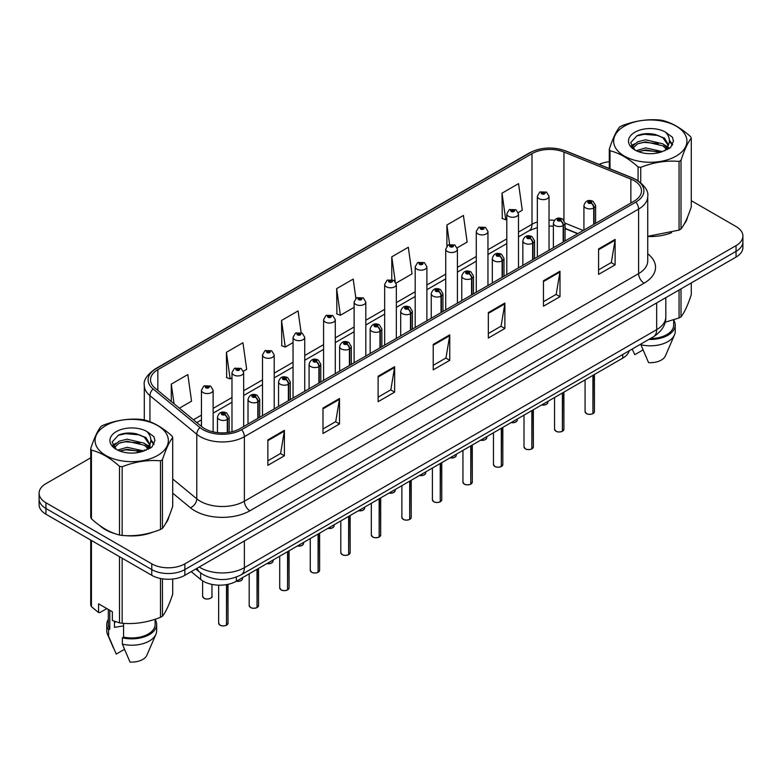 <?xml version="1.0" encoding="UTF-8"?>
<svg xmlns="http://www.w3.org/2000/svg" width="782" height="782" viewBox="0 0 782 782"><rect width="100%" height="100%" fill="white"/><g stroke="black" fill="none" stroke-linecap="round" stroke-linejoin="round"><path stroke-width="1.17" d="M577.673 233.701L565.073 228.608M629.275 350.737A23.382 13.499 180 0 1 622.716 358.156L236.34 581.231A23.382 13.499 180 0 1 200.651 579.423L191.209 571.642M99.705 525.524A37.419 21.603 0 0 0 105.257 529.61A37.419 21.603 0 0 0 115.237 533.735A37.419 21.603 0 0 1 105.257 529.61A37.419 21.603 0 0 1 99.705 525.524M634.192 180.701A24.946 14.399 180 0 1 641.494 190.886A24.946 14.399 180 0 1 634.192 201.072L239.976 428.673A24.946 14.399 180 0 1 201.903 426.747L155.051 388.116A24.946 14.399 180 0 1 150.535 379.857A24.946 14.399 180 0 1 157.837 369.671L531.995 153.653A24.946 14.399 180 0 1 563.949 152.04L630.859 179.088A24.946 14.399 180 0 1 634.192 180.701M635.903 179.713A27.36 15.796 0 0 0 632.247 177.944L565.327 150.897A27.36 15.796 0 0 0 530.284 152.666L156.126 368.684A27.36 15.796 0 0 0 153.067 388.918L199.918 427.549A27.36 15.796 0 0 0 241.677 429.66L635.903 202.059A27.36 15.796 0 0 0 635.903 179.713M90.722 457.812L45.952 483.657A23.382 13.499 0 0 0 39.1 493.207L39.1 504.664A23.382 13.499 0 0 0 45.952 514.214L151.776 575.308L151.776 569.579A23.382 13.499 0 0 0 184.855 569.579L736.048 251.354A23.382 13.499 0 0 0 742.9 241.804A23.382 13.499 0 0 1 736.048 251.354L184.855 569.579A23.382 13.499 0 0 1 151.776 569.579L45.952 508.486L151.776 569.579L151.776 563.851A23.382 13.499 0 0 0 184.855 563.851L736.048 245.626A23.382 13.499 0 0 0 742.9 236.076A23.382 13.499 0 0 0 736.048 226.526L691.278 200.681M39.1 498.936A23.382 13.499 0 0 0 45.952 508.486A23.382 13.499 0 0 1 39.1 498.936M267.864 439.875L267.864 465.329L284.394 455.789L284.394 430.325L267.864 439.875M267.864 460.813L280.601 453.462L284.335 431.175A6.236 3.597 -120 0 0 284.394 430.325M280.484 453.531L284.394 455.789M322.986 408.048L322.986 433.511L339.515 423.961L339.515 398.507L322.986 408.048M322.986 428.995L335.722 421.635L339.447 399.348A6.236 3.597 -120 0 0 339.515 398.507M335.605 421.703L339.515 423.961M378.107 376.23L378.107 401.684L394.636 392.134L394.636 366.68L378.107 376.23M378.107 397.168L390.834 389.817L394.568 367.52A6.236 3.597 -120 0 0 394.636 366.68M390.726 389.876L394.636 392.134M598.582 248.93L598.582 274.394L615.121 264.844L615.121 239.39L598.582 248.93M598.582 269.878L611.319 262.527L615.053 240.23A6.236 3.597 -120 0 0 615.121 239.39M611.201 262.586L615.121 264.844M543.461 280.758L543.461 306.212L560 296.671L560 271.207L543.461 280.758M543.461 301.696L556.197 294.345L559.932 272.058A6.236 3.597 -120 0 0 560 271.207M556.09 294.413L560 296.671M488.339 312.575L488.339 338.039L504.879 328.489L504.879 303.035L488.339 312.575M488.339 333.523L501.076 326.172L504.81 303.875A6.236 3.597 -120 0 0 504.879 303.035M500.969 326.231L504.879 328.489M433.218 344.403L433.218 369.866L449.758 360.316L449.758 334.852L433.218 344.403M433.218 365.341L445.955 357.99L449.689 335.703A6.236 3.597 -120 0 0 449.758 334.852M445.848 358.058L449.758 360.316M647.731 236.496A37.419 21.603 0 0 0 671.611 232.694A37.419 21.603 0 0 1 647.731 236.496M684.24 224.014A37.419 21.603 0 0 0 687.505 217.152A37.419 21.603 0 0 1 684.24 224.014M125.325 535.621A37.419 21.603 0 0 0 153.037 532.092A37.419 21.603 0 0 1 125.325 535.621M165.676 523.412A37.419 21.603 0 0 0 168.941 516.55A37.419 21.603 0 0 1 165.676 523.412M609.286 161.718A23.382 13.499 0 0 0 599.11 164.416M133.272 433.248L132.637 433.619M112.686 445.134L115.99 443.238M39.1 493.207A23.382 13.499 0 0 0 45.952 502.758L151.776 563.851M243.466 371.206L246.682 369.348L242.948 342.751L226.409 352.291L226.682 377.598M179.401 408.194L191.561 401.176L187.827 374.568L171.287 384.118L171.287 401.508M396.142 283.055L412.036 273.876L408.312 247.278L391.772 256.828L391.772 279.506M457.216 247.796L467.157 242.058L463.423 215.451L446.893 225.001L446.893 246.095M518.29 212.538L522.278 210.231L518.544 183.633L502.015 193.183L502.279 218.481M301.119 332.643L298.069 310.923L281.53 320.473L281.794 345.781M355.898 298.392L353.19 279.106L336.651 288.646L336.915 313.953M336.651 288.646L340.385 315.254L354.119 307.316M340.385 315.254L336.651 313.856M391.772 256.828L395.223 281.393M446.893 225.001L449.611 244.404M502.015 193.183L505.749 219.781L506.804 219.165M505.749 219.781L502.015 218.383M281.53 320.473L285.264 347.071L293.045 342.575M285.264 347.071L281.53 345.673M226.409 352.291L230.143 378.899L231.98 377.843M230.143 378.899L226.409 377.501M171.287 384.118L174.054 403.786M151.776 575.308A23.382 13.499 0 0 0 184.855 575.308L736.048 257.082A23.382 13.499 0 0 0 742.9 247.532L742.9 236.076M592.893 413.678C590.117 414.577 587.976 414.548 586.49 413.6L585.083 411.615A4.672 2.698 0 0 0 586.451 413.522A4.672 2.698 0 0 0 592.922 413.61L592.815 413.668A4.526 2.61 180 0 1 586.568 413.59M592.922 413.414L593.215 375.194M594.076 224.229L594.076 207.807A3.9 2.346 -122.2 0 0 591.202 203.105A1.945 1.124 0 0 0 591.143 201.551A1.945 1.124 0 0 0 588.387 201.551A1.945 1.124 0 0 0 588.387 203.144A1.945 1.124 0 0 0 591.075 203.173L588.983 202.343L590.312 202.03L591.202 203.105M591.075 203.173A3.9 2.151 62.1 0 1 593.714 208.012A5.845 3.372 180 0 1 585.63 207.914A5.845 3.372 180 0 1 583.919 205.529C585.415 200.73 588.465 199.342 593.088 201.355L595.61 205.529A5.845 3.372 180 0 1 594.076 207.807M593.714 224.444L593.714 208.012M592.922 413.61L592.922 375.36M549.032 250.24L549.032 196.262A5.845 3.372 180 0 1 545.425 199.381A5.845 3.372 180 0 1 539.052 198.648A5.845 3.372 180 0 1 537.342 196.262L539.668 192.206A3.9 2.346 57.8 0 1 541.75 192.323A1.945 1.124 0 0 0 541.809 193.877A1.945 1.124 0 0 0 544.565 193.877A1.945 1.124 0 0 0 544.565 192.284A1.945 1.124 0 0 0 541.867 192.255L543.734 192.763L542.64 193.398L542.659 192.753M541.867 192.255A3.9 2.151 -117.9 0 0 540.049 191.991A3.9 2.151 -117.9 0 0 539.873 192.098M542.61 193.389L541.75 192.323M542.64 193.398L542.61 192.783M562.356 431.312C559.58 432.202 557.439 432.172 555.953 431.224L554.546 429.25A4.672 2.698 0 0 0 555.914 431.156A4.672 2.698 0 0 0 562.385 431.234L562.278 431.302A4.526 2.61 180 0 1 556.031 431.214M562.385 431.048L562.678 392.818M563.539 241.863L563.539 225.441A3.9 2.346 -122.2 0 0 560.665 220.729A1.945 1.124 0 0 0 560.606 219.175A1.945 1.124 0 0 0 557.849 219.175A1.945 1.124 0 0 0 557.849 220.768A1.945 1.124 0 0 0 560.547 220.807L558.446 219.977L559.775 219.654L560.665 220.729M560.547 220.807A3.9 2.151 62.1 0 1 563.177 225.646A5.845 3.372 180 0 1 555.093 225.539A5.845 3.372 180 0 1 553.382 223.153C554.878 218.364 557.928 216.966 562.551 218.989L565.073 223.153A5.845 3.372 180 0 1 563.539 225.441M563.177 242.068L563.177 225.646M562.385 431.234L562.385 392.984M531.819 448.936C529.043 449.836 526.902 449.806 525.416 448.858L524.008 446.874A4.672 2.698 0 0 0 525.387 448.79A4.672 2.698 0 0 0 531.848 448.868L531.74 448.927A4.526 2.61 180 0 1 525.494 448.848M531.848 448.673L532.141 410.452M533.001 259.487L533.001 243.065A3.9 2.346 -122.2 0 0 530.128 238.363A1.945 1.124 0 0 0 530.069 236.809A1.945 1.124 0 0 0 527.312 236.809A1.945 1.124 0 0 0 527.312 238.402A1.945 1.124 0 0 0 530.01 238.432L527.909 237.601L529.238 237.288L530.128 238.363M530.01 238.432A3.9 2.151 62.1 0 1 532.64 243.27A5.845 3.372 180 0 1 524.556 243.173A5.845 3.372 180 0 1 522.845 240.788C524.341 235.988 527.391 234.6 532.014 236.614L534.536 240.788A5.845 3.372 180 0 1 533.001 243.065M532.64 259.702L532.64 243.27M531.848 448.868L531.848 410.618M501.282 466.571C498.505 467.46 496.365 467.431 494.879 466.483L493.471 464.508A4.672 2.698 0 0 0 494.85 466.414A4.672 2.698 0 0 0 501.311 466.492L501.203 466.561A4.526 2.61 180 0 1 494.957 466.483M501.311 466.307L501.604 428.086M502.464 277.121L502.464 260.699A3.9 2.346 -122.2 0 0 499.59 255.997A1.945 1.124 0 0 0 499.532 254.433A1.945 1.124 0 0 0 496.775 254.433A1.945 1.124 0 0 0 496.775 256.027A1.945 1.124 0 0 0 499.473 256.066L497.372 255.235L498.701 254.912L499.59 255.997M499.473 256.066A3.9 2.151 62.1 0 1 502.103 260.905A5.845 3.372 180 0 1 494.019 260.807A5.845 3.372 180 0 1 492.308 258.412C493.804 253.622 496.863 252.234 501.477 254.248L503.999 258.412A5.845 3.372 180 0 1 502.464 260.699M502.103 277.327L502.103 260.905M501.311 466.492L501.311 428.253M470.744 484.195C467.968 485.094 465.837 485.065 464.342 484.117L462.944 482.132A4.672 2.698 0 0 0 464.312 484.048A4.672 2.698 0 0 0 470.774 484.126L470.666 484.185A4.526 2.61 180 0 1 464.42 484.107M470.774 483.931L471.067 445.711M471.927 294.755L471.927 278.324A3.9 2.346 -122.2 0 0 469.053 273.622A1.945 1.124 0 0 0 468.995 272.068A1.945 1.124 0 0 0 466.238 272.068A1.945 1.124 0 0 0 466.238 273.661A1.945 1.124 0 0 0 468.936 273.69L466.834 272.859L468.164 272.547L469.053 273.622M468.936 273.69A3.9 2.151 62.1 0 1 471.566 278.539A5.845 3.372 180 0 1 463.482 278.431A5.845 3.372 180 0 1 461.771 276.046C463.267 271.246 466.326 269.858 470.94 271.872L473.462 276.046A5.845 3.372 180 0 1 471.927 278.324M471.566 294.961L471.566 278.539M470.774 484.126L470.774 445.877M518.495 267.864L518.495 213.897A5.845 3.372 180 0 1 514.888 217.015A5.845 3.372 180 0 1 508.515 216.282A5.845 3.372 180 0 1 506.804 213.897L509.131 209.84A3.9 2.346 57.8 0 1 511.213 209.957A1.945 1.124 0 0 0 511.272 211.511A1.945 1.124 0 0 0 514.028 211.511A1.945 1.124 0 0 0 514.028 209.918A1.945 1.124 0 0 0 511.33 209.879L513.432 210.71L512.102 211.032L512.122 210.378M511.33 209.879A3.9 2.151 -117.9 0 0 509.512 209.625A3.9 2.151 -117.9 0 0 509.336 209.732M512.073 211.013L511.213 209.957M512.102 211.032L512.073 210.407M487.958 285.498L487.958 231.521A5.845 3.372 180 0 1 484.351 234.649A5.845 3.372 180 0 1 477.978 233.916A5.845 3.372 180 0 1 476.267 231.521L478.604 227.464A3.9 2.346 57.8 0 1 480.676 227.582A1.945 1.124 0 0 0 480.735 229.136A1.945 1.124 0 0 0 483.491 229.136A1.945 1.124 0 0 0 483.491 227.552A1.945 1.124 0 0 0 480.793 227.513L482.895 228.344L481.565 228.657L480.676 227.582M481.585 228.676L481.585 228.012M480.793 227.513A3.9 2.151 -117.9 0 0 478.975 227.249A3.9 2.151 -117.9 0 0 478.799 227.357M481.536 228.647L481.536 228.041M457.421 303.123L457.421 249.155A5.845 3.372 180 0 1 453.814 252.273A5.845 3.372 180 0 1 447.441 251.54A5.845 3.372 180 0 1 445.73 249.155L448.066 245.098A3.9 2.346 57.8 0 1 450.139 245.216A1.945 1.124 0 0 0 450.197 246.77A1.945 1.124 0 0 0 452.954 246.77A1.945 1.124 0 0 0 452.954 245.177A1.945 1.124 0 0 0 450.256 245.147L452.358 245.978L451.028 246.291L450.139 245.216M451.048 246.301L451.048 245.646M450.256 245.147A3.9 2.151 -117.9 0 0 448.438 244.883A3.9 2.151 -117.9 0 0 448.262 244.991M451.028 246.291L450.999 245.665M624.378 126.156A36.637 21.153 -0 0 0 624.378 156.077A36.637 21.153 -0 0 0 676.186 156.077A36.637 21.153 -0 0 0 676.186 126.156A36.637 21.153 -0 0 0 624.378 126.156M647.731 236.32L679.059 230.113A42.091 24.301 -0 0 0 680.047 229.556A42.091 24.301 -0 0 0 681.005 228.989C684.416 224.717 687.837 217.347 691.278 206.859L691.278 138.17A42.091 24.301 -0 0 0 690.565 136.635C681.19 128.14 671.836 122.735 662.501 120.428A42.091 24.301 -0 0 0 659.842 120.017C647.007 118.923 634.231 120.897 621.514 125.951A42.091 24.301 -0 0 0 620.517 126.508A42.091 24.301 -0 0 0 619.559 127.075C616.118 131.405 612.697 138.776 609.286 149.206A42.091 24.301 -0 0 0 609.999 150.74L609.999 168.824M638.063 180.72L638.063 166.947C628.689 158.443 619.334 153.047 609.999 150.74M638.063 166.947A42.091 24.301 -0 0 0 640.732 167.358L640.732 182.656M679.059 230.113L679.059 161.424C666.332 160.31 653.557 162.294 640.732 167.358M679.059 161.424A42.091 24.301 -0 0 0 680.047 160.877A42.091 24.301 -0 0 0 681.005 160.3L681.005 228.989M662.413 151.591L645.668 147.886L636.177 150.691M660.076 152.353L645.668 149.909L638.308 151.62M666.987 148.052L662.882 143.82L645.668 139.802L637.682 141.796L633.068 145.735L632.472 147.876M666.332 149.059L662.882 145.833L645.668 141.825L637.682 143.82L632.833 148.267M664.759 150.809L667.496 147.016L668.102 144.347L664.514 138.16L654.739 134.387C648.073 133.028 642.139 133.497 636.949 135.794L630.673 142.637L634.886 149.968M667.163 149.753L668.102 145.951M668.053 145.149L662.882 137.749L655.208 134.475M634.886 132.226A21.779 12.571 -0 0 0 634.886 150.007A21.779 12.571 -0 0 0 662.11 151.679L670.604 147.554L673.458 141.112L672.481 137.27L665.345 132.031A21.779 12.571 -0 0 0 634.886 132.226M665.345 132.031C669.881 136.645 670.604 141.64 667.496 147.006M609.286 168.531L609.286 149.206M691.278 138.17C687.867 142.432 684.446 149.812 681.005 160.3M658.473 151.669L644.29 150.457L638.64 151.483M668.845 148.805L667.848 148.003M667.242 147.573L666.235 146.908M658.473 143.595L644.29 142.373L638.64 143.399M633.176 145.54L631.514 146.566M672.383 145.149L669.402 141.219M658.532 135.521L644.29 134.289L636.695 135.921M673.458 141.317L672.481 137.27M669.49 148.385L668.024 147.133M667.593 146.801L664.104 144.719M634.554 143.839L631.142 145.823M672.628 144.67L669.392 140.203M105.814 425.555A36.637 21.153 -0 0 0 105.814 455.466A36.637 21.153 -0 0 0 157.622 455.466A36.637 21.153 -0 0 0 157.622 425.555A36.637 21.153 -0 0 0 105.814 425.555M101.953 425.897A42.091 24.301 -0 0 0 100.995 426.464C97.555 430.794 94.133 438.174 90.722 448.594A42.091 24.301 -0 0 0 91.435 450.139L91.435 518.818C100.761 527.293 110.115 532.689 119.499 535.025A42.091 24.301 -0 0 0 122.158 535.435C134.885 536.55 147.661 534.575 160.486 529.502A42.091 24.301 -0 0 0 161.483 528.955A42.091 24.301 -0 0 0 162.441 528.378C165.852 524.116 169.274 516.736 172.714 506.247L172.714 437.558A42.091 24.301 -0 0 0 172.001 436.024C162.617 427.529 153.262 422.133 143.937 419.826A42.091 24.301 -0 0 0 141.268 419.416C128.444 418.311 115.668 420.296 102.941 425.34A42.091 24.301 -0 0 0 101.953 425.897M119.499 535.025L119.499 466.336C110.115 457.841 100.761 452.436 91.435 450.139M119.499 466.336A42.091 24.301 -0 0 0 122.158 466.746L122.158 535.435M160.486 529.502L160.486 460.823C147.769 459.708 134.993 461.683 122.158 466.746M160.486 460.823A42.091 24.301 -0 0 0 161.483 460.266A42.091 24.301 -0 0 0 162.441 459.689L162.441 528.378M90.722 448.594L90.722 517.283A42.091 24.301 -0 0 0 91.435 518.818M143.839 450.979L127.104 447.284L117.613 450.09M141.503 451.742L127.104 449.298L119.744 451.009M148.414 447.441L144.318 443.208L127.104 439.201L119.118 441.185L114.504 445.124L113.898 447.265M147.759 448.448L144.318 445.232L127.104 441.224L119.118 443.208L114.26 447.666M146.195 450.197L148.932 446.414L149.538 443.746L145.951 437.549L136.176 433.775C129.509 432.417 123.576 432.896 118.375 435.193L112.109 442.035L116.323 449.357M148.6 449.142L149.538 445.349M149.479 444.538L144.318 437.148L136.635 433.873M116.313 431.615A21.779 12.571 -0 0 0 116.313 449.396A21.779 12.571 -0 0 0 143.546 451.067L152.031 446.952L154.895 440.51L153.917 436.669L146.781 431.429A21.779 12.571 -0 0 0 116.313 431.615M146.781 431.429C151.317 436.043 152.031 441.028 148.932 446.395M172.714 437.558C169.303 441.83 165.882 449.2 162.441 459.689M139.91 451.067L125.716 449.855L120.066 450.882M150.271 448.194L149.284 447.402M148.678 446.962L147.661 446.297M139.91 442.983L125.716 441.771L120.066 442.798M114.612 444.929L112.95 445.955M153.819 444.538L150.828 440.608M139.968 434.919L125.716 433.687L118.121 435.31M154.895 440.706L153.917 436.669M150.926 447.773L149.46 446.522M149.02 446.199L145.53 444.108M154.064 444.059L150.828 439.601M665.111 322.262L679.059 317.942A42.091 24.301 0 0 0 681.005 316.818C684.416 312.556 687.837 305.175 691.278 294.687L691.278 282.928M650.36 338.557A23.382 13.499 0 0 0 673.673 325.058L673.673 319.877M648.845 339.437A24.946 14.399 0 0 0 675.228 325.058A24.946 14.399 0 0 0 673.673 320.043M640.937 344.002L640.937 344.774A24.946 14.399 0 0 0 674.485 334.911A24.946 14.399 0 0 0 675.228 331.421L675.228 325.058M640.937 344.774L648.571 362.643A15.591 9.003 0 0 0 665.414 355.878L674.485 334.911M679.059 317.942L679.059 289.985M681.005 288.861L681.005 316.818M643.009 349.945L634.788 354.686L632.335 349.349M115.335 621.602A17.624 10.176 0 0 0 114.446 623.332M114.446 621.289L114.446 627.369L123.576 625.883M106.841 608.572L99.852 612.609L98.571 612.531L98.571 603.802L112.354 611.759L112.354 620.488L119.499 622.853A42.091 24.301 0 0 0 122.158 623.264C134.885 624.378 147.661 622.404 160.486 617.34A42.091 24.301 0 0 0 162.441 616.216C165.852 611.944 169.274 604.574 172.714 594.085L172.714 579.022M123.576 623.362L123.576 637.105A23.382 13.499 0 0 0 155.1 624.447L155.1 619.266M123.576 637.105L122.373 637.799A24.946 14.399 0 0 0 156.664 624.447A24.946 14.399 0 0 0 155.1 619.442M122.373 637.799L122.373 644.163A24.946 14.399 0 0 0 155.921 634.31A24.946 14.399 0 0 0 156.664 630.81L156.664 624.447M122.373 644.163L129.998 662.041A15.591 9.003 0 0 0 146.84 655.277L155.921 634.31M160.486 617.34L160.486 578.485M162.441 578.836L162.441 616.216M122.158 558.211L122.158 623.264M119.499 622.853L119.499 556.676M91.435 540.47L91.435 606.656L98.571 612.531M91.435 606.656A42.091 24.301 0 0 1 90.722 605.121L90.722 540.059M108.327 609.432L108.327 624.447A23.382 13.499 0 0 0 109.793 629.148L109.793 610.283M108.327 619.442A24.946 14.399 0 0 0 106.772 624.447A24.946 14.399 0 0 0 108.59 629.842L109.793 629.148M106.772 624.447L106.772 630.81A24.946 14.399 0 0 0 107.515 634.31A24.946 14.399 0 0 0 108.59 636.206L108.59 629.842M124.446 649.334L116.225 654.084L108.59 636.206M440.207 501.829C437.431 502.718 435.3 502.699 433.805 501.751L432.407 499.766A4.672 2.698 0 0 0 433.775 501.673A4.672 2.698 0 0 0 440.237 501.761L440.139 501.819A4.526 2.61 180 0 1 433.883 501.741M440.237 501.565L440.53 463.345M441.39 312.38L441.39 295.958A3.9 2.346 -122.2 0 0 438.516 291.256A1.945 1.124 0 0 0 438.458 289.702A1.945 1.124 0 0 0 435.701 289.702A1.945 1.124 0 0 0 435.701 291.285A1.945 1.124 0 0 0 438.399 291.324L436.297 290.493L437.627 290.171L438.516 291.256M438.399 291.324A3.9 2.151 62.1 0 1 441.028 296.163A5.845 3.372 180 0 1 432.945 296.065A5.845 3.372 180 0 1 431.234 293.68C432.729 288.881 435.789 287.493 440.403 289.506L442.925 293.68A5.845 3.372 180 0 1 441.39 295.958M441.028 312.595L441.028 296.163M440.237 501.761L440.237 463.511M409.67 519.463C406.894 520.353 404.763 520.323 403.268 519.375L401.87 517.401A4.672 2.698 0 0 0 403.238 519.307A4.672 2.698 0 0 0 409.7 519.385L409.602 519.443A4.526 2.61 180 0 1 403.346 519.365M409.7 519.199L409.993 480.969M410.853 330.014L410.853 313.582A3.9 2.346 -122.2 0 0 407.979 308.88A1.945 1.124 0 0 0 407.921 307.326A1.945 1.124 0 0 0 405.164 307.326A1.945 1.124 0 0 0 405.164 308.919A1.945 1.124 0 0 0 407.862 308.949L405.76 308.128L407.099 307.805L407.979 308.88M407.862 308.949A3.9 2.151 62.1 0 1 410.491 313.797A5.845 3.372 180 0 1 402.407 313.69A5.845 3.372 180 0 1 400.697 311.304C402.192 306.505 405.252 305.117 409.866 307.13L412.388 311.304A5.845 3.372 180 0 1 410.853 313.582M410.491 330.219L410.491 313.797M409.7 519.385L409.7 481.135M379.133 537.087C376.357 537.987 374.226 537.957 372.731 537.009L371.333 535.025A4.672 2.698 0 0 0 372.701 536.931A4.672 2.698 0 0 0 379.162 537.019L379.065 537.078A4.526 2.61 180 0 1 372.809 536.999M379.162 536.823L379.456 498.603M380.316 347.638L380.316 331.216A3.9 2.346 -122.2 0 0 377.442 326.514A1.945 1.124 0 0 0 377.383 324.96A1.945 1.124 0 0 0 374.627 324.96A1.945 1.124 0 0 0 374.627 326.553A1.945 1.124 0 0 0 377.325 326.583L375.223 325.752L376.562 325.439L377.442 326.514M377.325 326.583A3.9 2.151 62.1 0 1 379.954 331.421A5.845 3.372 180 0 1 371.87 331.324A5.845 3.372 180 0 1 370.16 328.939C371.655 324.139 374.715 322.751 379.338 324.765L381.851 328.939A5.845 3.372 180 0 1 380.316 331.216M379.954 347.853L379.954 331.421M379.162 537.019L379.162 498.769M426.884 320.757L426.884 266.789A5.845 3.372 180 0 1 423.277 269.907A5.845 3.372 180 0 1 416.904 269.174A5.845 3.372 180 0 1 415.193 266.789L417.529 262.732A3.9 2.346 57.8 0 1 419.602 262.84A1.945 1.124 0 0 0 419.66 264.394A1.945 1.124 0 0 0 422.417 264.394A1.945 1.124 0 0 0 422.417 262.811A1.945 1.124 0 0 0 419.719 262.772L421.821 263.602L420.491 263.925L419.602 262.84M420.511 263.935L420.511 263.27M419.719 262.772A3.9 2.151 -117.9 0 0 417.901 262.508A3.9 2.151 -117.9 0 0 417.725 262.625M420.491 263.925L420.462 263.299M396.347 338.381L396.347 284.413A5.845 3.372 180 0 1 392.74 287.532A5.845 3.372 180 0 1 386.367 286.798A5.845 3.372 180 0 1 384.656 284.413L386.992 280.357A3.9 2.346 57.8 0 1 389.065 280.474A1.945 1.124 0 0 0 389.123 282.028A1.945 1.124 0 0 0 391.88 282.028A1.945 1.124 0 0 0 391.88 280.435A1.945 1.124 0 0 0 389.192 280.406L391.059 280.914L389.954 281.549L389.974 280.904M389.192 280.406A3.9 2.151 -117.9 0 0 387.364 280.142A3.9 2.151 -117.9 0 0 387.198 280.249M389.925 281.54L389.065 280.474M389.954 281.549L389.925 280.933M365.81 356.015L365.81 302.048A5.845 3.372 180 0 1 362.203 305.166A5.845 3.372 180 0 1 355.83 304.433A5.845 3.372 180 0 1 354.119 302.048L356.455 297.991A3.9 2.346 57.8 0 1 358.527 298.098A1.945 1.124 0 0 0 358.586 299.662A1.945 1.124 0 0 0 361.343 299.662A1.945 1.124 0 0 0 361.343 298.069A1.945 1.124 0 0 0 358.655 298.03L360.746 298.861L359.417 299.183L358.527 298.098M359.437 299.193L359.437 298.529M358.655 298.03A3.9 2.151 -117.9 0 0 356.827 297.776A3.9 2.151 -117.9 0 0 356.66 297.883M359.397 299.164L359.397 298.558M348.596 554.721C345.82 555.611 343.689 555.582 342.193 554.634L340.796 552.659A4.672 2.698 0 0 0 342.164 554.565A4.672 2.698 0 0 0 348.635 554.643L348.528 554.712A4.526 2.61 180 0 1 342.272 554.634M348.635 554.458L348.919 516.228M349.779 365.272L349.779 348.85A3.9 2.346 -122.2 0 0 346.905 344.148A1.945 1.124 0 0 0 346.846 342.584A1.945 1.124 0 0 0 344.09 342.584A1.945 1.124 0 0 0 344.09 344.178A1.945 1.124 0 0 0 346.788 344.217L344.696 343.386L346.025 343.063L346.905 344.148M346.788 344.217A3.9 2.151 62.1 0 1 349.417 349.055A5.845 3.372 180 0 1 341.333 348.958A5.845 3.372 180 0 1 339.623 346.563C341.118 341.773 344.178 340.375 348.801 342.399L351.313 346.563A5.845 3.372 180 0 1 349.779 348.85M349.417 365.477L349.417 349.055M348.635 554.643L348.635 516.394M318.059 572.346C315.283 573.245 313.152 573.216 311.656 572.268L310.258 570.283A4.672 2.698 0 0 0 311.627 572.199A4.672 2.698 0 0 0 318.098 572.277L317.991 572.336A4.526 2.61 180 0 1 311.735 572.258M318.098 572.082L318.382 533.862M319.242 382.906L319.242 366.475A3.9 2.346 -122.2 0 0 316.368 361.773A1.945 1.124 0 0 0 316.309 360.219A1.945 1.124 0 0 0 313.553 360.219A1.945 1.124 0 0 0 313.553 361.812A1.945 1.124 0 0 0 316.251 361.841L314.159 361.01L315.488 360.697L316.368 361.773M316.251 361.841A3.9 2.151 62.1 0 1 318.88 366.69A5.845 3.372 180 0 1 310.796 366.582A5.845 3.372 180 0 1 309.086 364.197C310.581 359.397 313.641 358.009 318.264 360.023L320.776 364.197A5.845 3.372 180 0 1 319.242 366.475M318.88 383.112L318.88 366.69M318.098 572.277L318.098 534.028M287.522 589.98C284.746 590.869 282.615 590.85 281.119 589.902L279.721 587.917A4.672 2.698 0 0 0 281.09 589.823A4.672 2.698 0 0 0 287.561 589.911L287.453 589.97A4.526 2.61 180 0 1 281.197 589.892M287.561 589.716L287.844 551.496M288.705 400.531L288.705 384.109A3.9 2.346 -122.2 0 0 285.831 379.407A1.945 1.124 0 0 0 285.772 377.853A1.945 1.124 0 0 0 283.016 377.853A1.945 1.124 0 0 0 283.016 379.436A1.945 1.124 0 0 0 285.713 379.475L283.622 378.644L284.951 378.322L285.831 379.407M285.713 379.475A3.9 2.151 62.1 0 1 288.353 384.314A5.845 3.372 180 0 1 280.269 384.216A5.845 3.372 180 0 1 278.548 381.831C280.044 377.032 283.104 375.643 287.727 377.657L290.249 381.831A5.845 3.372 180 0 1 288.705 384.109M288.353 400.736L288.353 384.314M287.561 589.911L287.561 551.662M256.985 607.604C254.209 608.504 252.078 608.474 250.582 607.526L249.184 605.542A4.672 2.698 0 0 0 250.553 607.458A4.672 2.698 0 0 0 257.024 607.536L256.916 607.594A4.526 2.61 180 0 1 250.66 607.516M257.024 607.35L257.307 569.12M258.168 418.165L258.168 401.733A3.9 2.346 -122.2 0 0 255.294 397.031A1.945 1.124 0 0 0 255.235 395.477A1.945 1.124 0 0 0 252.488 395.477A1.945 1.124 0 0 0 252.488 397.07A1.945 1.124 0 0 0 255.176 397.1L253.085 396.279L254.414 395.956L255.294 397.031M255.176 397.1A3.9 2.151 62.1 0 1 257.816 401.948A5.845 3.372 180 0 1 249.732 401.84A5.845 3.372 180 0 1 248.011 399.455C249.507 394.656 252.566 393.268 257.19 395.281L259.712 399.455A5.845 3.372 180 0 1 258.168 401.733M257.816 418.37L257.816 401.948M257.024 607.536L257.024 569.286M226.457 625.238C223.672 626.138 221.541 626.108 220.055 625.16L218.647 623.176A4.672 2.698 0 0 0 220.016 625.082A4.672 2.698 0 0 0 226.487 625.17L226.379 625.229A4.526 2.61 180 0 1 220.133 625.15M226.487 624.974L226.77 584.565M227.64 432.563L227.64 419.367A3.9 2.346 -122.2 0 0 224.766 414.665A1.945 1.124 0 0 0 224.708 413.111A1.945 1.124 0 0 0 221.951 413.111A1.945 1.124 0 0 0 221.951 414.704A1.945 1.124 0 0 0 224.639 414.734L222.547 413.903L223.877 413.59L224.766 414.665M224.639 414.734A3.9 2.151 62.1 0 1 227.279 419.572A5.845 3.372 180 0 1 219.195 419.475A5.845 3.372 180 0 1 217.474 417.089C218.97 412.29 222.029 410.902 226.653 412.916L229.175 417.089A5.845 3.372 180 0 1 227.64 419.367M227.279 432.602L227.279 419.572M226.487 625.17L226.487 584.623M335.273 373.649L335.273 319.672A5.845 3.372 180 0 1 331.666 322.79A5.845 3.372 180 0 1 325.292 322.067A5.845 3.372 180 0 1 323.582 319.672L325.918 315.615A3.9 2.346 57.8 0 1 327.99 315.733A1.945 1.124 0 0 0 328.049 317.287A1.945 1.124 0 0 0 330.806 317.287A1.945 1.124 0 0 0 330.806 315.693A1.945 1.124 0 0 0 328.117 315.664L330.209 316.495L328.88 316.808L327.99 315.733M328.909 316.827L328.909 316.163M328.117 315.664A3.9 2.151 -117.9 0 0 326.29 315.4A3.9 2.151 -117.9 0 0 326.123 315.508M328.88 316.808L328.86 316.192M304.745 391.274L304.745 337.306A5.845 3.372 180 0 1 301.129 340.424A5.845 3.372 180 0 1 294.765 339.691A5.845 3.372 180 0 1 293.045 337.306L295.381 333.249A3.9 2.346 57.8 0 1 297.453 333.367A1.945 1.124 0 0 0 297.512 334.921A1.945 1.124 0 0 0 300.268 334.921A1.945 1.124 0 0 0 300.268 333.327A1.945 1.124 0 0 0 297.58 333.298L299.672 334.119L298.343 334.442L297.453 333.367M298.372 334.452L298.372 333.787M297.58 333.298A3.9 2.151 -117.9 0 0 295.752 333.034A3.9 2.151 -117.9 0 0 295.586 333.142M298.343 334.442L298.323 333.816M274.208 408.908L274.208 354.94A5.845 3.372 180 0 1 270.592 358.058A5.845 3.372 180 0 1 264.228 357.325A5.845 3.372 180 0 1 262.508 354.94L264.844 350.874A3.9 2.346 57.8 0 1 266.926 350.991A1.945 1.124 0 0 0 266.985 352.545A1.945 1.124 0 0 0 269.731 352.545A1.945 1.124 0 0 0 269.731 350.962A1.945 1.124 0 0 0 267.043 350.923L269.135 351.753L267.806 352.076L266.926 350.991M267.835 352.086L267.835 351.421M267.043 350.923A3.9 2.151 -117.9 0 0 265.215 350.659A3.9 2.151 -117.9 0 0 265.049 350.776M267.786 352.056L267.786 351.45M243.671 426.532L243.671 372.564A5.845 3.372 180 0 1 240.054 375.683A5.845 3.372 180 0 1 233.691 374.949A5.845 3.372 180 0 1 231.98 372.564L234.307 368.508A3.9 2.346 57.8 0 1 236.389 368.625A1.945 1.124 0 0 0 236.447 370.179A1.945 1.124 0 0 0 239.204 370.179A1.945 1.124 0 0 0 239.204 368.586A1.945 1.124 0 0 0 236.506 368.557L238.598 369.387L237.269 369.7L236.389 368.625M237.298 369.72L237.298 369.055M236.506 368.557A3.9 2.151 -117.9 0 0 234.678 368.293A3.9 2.151 -117.9 0 0 234.512 368.4M237.249 369.69L237.249 369.075M213.134 431.869L213.134 390.198A5.845 3.372 180 0 1 209.527 393.317A5.845 3.372 180 0 1 203.154 392.584A5.845 3.372 180 0 1 201.443 390.198L203.77 386.142A3.9 2.346 57.8 0 1 205.852 386.249A1.945 1.124 0 0 0 205.91 387.813A1.945 1.124 0 0 0 208.667 387.813A1.945 1.124 0 0 0 208.667 386.22A1.945 1.124 0 0 0 205.969 386.181L208.061 387.012L206.731 387.334L206.761 386.679M205.969 386.181A3.9 2.151 -117.9 0 0 204.151 385.917A3.9 2.151 -117.9 0 0 203.975 386.034M206.712 387.315L205.852 386.249M206.731 387.334L206.712 386.709M622.716 354.52L622.716 358.156M200.651 572.932L200.651 579.423M236.34 577.077L236.34 581.231A4.672 2.698 0 0 0 242.498 578.66L242.156 579.697L240.064 581.085L236.272 581.27M647.731 253.759A38.973 22.502 180 0 1 644.114 283.172L249.898 510.773A7.791 4.497 60 0 1 244.385 501.233L638.601 273.632A31.182 18.006 0 0 0 647.731 260.895L647.731 196.36A31.182 18.006 180 0 1 638.601 209.087A7.791 4.497 -120 0 0 635.903 202.059M249.898 510.773A38.973 22.502 180 0 1 194.777 510.773A38.973 22.502 180 0 1 190.407 507.772L172.714 493.178M199.918 427.549A7.791 5.21 129.5 0 0 196.79 434.284L196.79 498.828A31.182 18.006 0 0 0 200.29 501.233A31.182 18.006 0 0 0 244.385 501.233L244.385 436.688A31.182 18.006 180 0 1 196.79 434.284L149.939 395.653A31.182 18.006 180 0 1 144.299 385.331L144.299 419.924M647.731 196.36C648.747 191.453 645.17 186.018 636.988 180.065L632.882 178.071A7.791 3.646 112 0 0 632.247 177.944M632.882 178.071L565.972 151.024C553.06 146.459 540.802 147.114 529.199 153.008A7.791 4.497 60 0 1 530.284 152.666M156.126 368.684A7.791 4.497 -120 0 0 155.041 369.026C146.86 374.998 143.272 380.433 144.299 385.331M153.067 388.918A7.791 5.21 129.5 0 0 149.939 395.653L149.939 421.742M565.972 151.024A7.791 3.646 112 0 0 565.327 150.897M241.677 429.66A7.791 4.497 60 0 1 244.385 436.688L638.601 209.087L638.601 273.632A7.791 4.497 60 0 0 644.114 283.172M136.987 452.71A38.973 22.502 180 0 1 137.769 450.54M184.855 563.851L184.855 575.308M736.048 245.626L736.048 257.082M45.952 502.758L45.952 514.214M149.939 444.489L149.939 448.399M144.299 449.865A31.182 18.006 0 0 0 144.347 450.833M172.714 478.965L196.79 498.828A7.791 5.21 -50.5 0 1 190.407 507.772M157.837 369.671L157.837 390.423M630.859 179.088L630.859 202.997M563.949 152.04L563.949 220.133M583.235 230.485L565.073 223.144L565.073 240.973M554.34 220.338A24.946 14.399 0 0 0 549.032 220.084M537.342 221.951A24.946 14.399 0 0 0 531.995 224.297L518.495 232.098M531.995 153.653L531.995 224.297A14.027 8.103 60 0 1 529.091 230.729L518.495 236.838M506.804 238.852L487.958 249.732M476.267 256.476L457.421 267.356M445.73 274.111L426.884 284.99M415.193 291.735L396.347 302.614M384.656 309.369L365.81 320.249M354.119 326.993L335.273 337.873M323.582 344.627L304.745 355.507M293.045 362.262L274.208 373.141M262.508 379.886L243.671 390.765M231.98 397.52L213.134 408.4M201.443 415.144L193.437 419.768M577.898 233.574L566.735 229.058A14.027 6.569 -68 0 1 565.073 227.611M433.218 345.214L449.689 335.703M488.339 313.387L504.81 303.875M543.461 281.559L559.932 272.058M598.582 249.741L615.053 240.23M378.107 377.032L394.568 367.52M322.986 408.859L339.447 399.348M267.864 440.677L284.335 431.175M199.215 567.018A31.182 18.006 0 0 0 200.29 567.673A31.182 18.006 0 0 0 244.385 567.673L656.675 329.642A31.182 18.006 0 0 0 665.814 316.906C666.039 324.647 661.914 331.265 653.449 336.778L241.149 574.809A15.591 9.003 60 0 0 244.385 567.673L244.385 540.939M656.675 302.908L656.675 329.642A15.591 9.003 60 0 1 653.449 336.778M197.172 568.201A15.591 10.43 129.5 0 0 199.645 572.141L195.813 568.983M593.215 413.443A4.672 2.698 0 0 0 594.437 411.615L594.437 374.48M541.721 404.92A4.672 2.698 0 0 0 547.859 402.359L547.517 403.404L545.425 404.783L541.633 404.968M546.442 404.294A4.526 2.61 180 0 1 541.682 404.939M562.678 431.068A4.672 2.698 0 0 0 563.9 429.25L563.9 392.114M532.141 448.702A4.672 2.698 0 0 0 533.363 446.874L533.363 409.739M501.604 466.326A4.672 2.698 0 0 0 502.826 464.508L502.826 427.373M471.067 483.96A4.672 2.698 0 0 0 472.289 482.132L472.289 445.007M511.184 422.554A4.672 2.698 0 0 0 517.322 419.983L516.98 421.029L514.888 422.417L511.105 422.593M515.905 421.928A4.526 2.61 180 0 1 511.145 422.573M480.647 440.178A4.672 2.698 0 0 0 486.795 437.617L486.443 438.663L484.351 440.051L480.568 440.227A4.526 2.61 180 0 0 485.368 439.552M454.831 457.187A4.526 2.61 180 0 1 450.07 457.832A4.672 2.698 0 0 0 456.258 455.241L455.916 456.287L453.814 457.675L450.031 457.861M440.53 501.594A4.672 2.698 0 0 0 441.762 499.766L441.762 462.631M409.993 519.219A4.672 2.698 0 0 0 411.224 517.401L411.224 480.265M379.456 536.853A4.672 2.698 0 0 0 380.687 535.025L380.687 497.89M419.572 475.436A4.672 2.698 0 0 0 425.721 472.875L425.379 473.921L423.287 475.309L419.494 475.485M424.294 474.821A4.526 2.61 180 0 1 419.533 475.466M389.035 493.071A4.672 2.698 0 0 0 395.184 490.51L394.842 491.555L392.75 492.934L388.957 493.119M393.757 492.445A4.526 2.61 180 0 1 388.996 493.09M358.498 510.705A4.672 2.698 0 0 0 364.647 508.134L364.304 509.18L362.213 510.568L358.42 510.744M363.219 510.079A4.526 2.61 180 0 1 358.459 510.724M348.919 554.477A4.672 2.698 0 0 0 350.15 552.659L350.15 515.524M318.382 572.111A4.672 2.698 0 0 0 319.613 570.283L319.613 533.148M287.844 589.745A4.672 2.698 0 0 0 289.076 587.917L289.076 550.782M257.307 607.37A4.672 2.698 0 0 0 258.539 605.542L258.539 568.416M226.77 625.004A4.672 2.698 0 0 0 228.002 623.176L228.002 584.33M327.961 528.329A4.672 2.698 0 0 0 334.11 525.768L333.767 526.814L331.676 528.192L327.883 528.378M332.682 527.703A4.526 2.61 180 0 1 327.922 528.358M302.145 545.337A4.526 2.61 180 0 1 297.385 545.983A4.672 2.698 0 0 0 303.572 543.392L303.23 544.438L301.138 545.826L297.346 546.012M266.897 563.587A4.672 2.698 0 0 0 273.035 561.026L272.693 562.072L270.601 563.46L266.809 563.636M271.608 562.972A4.526 2.61 180 0 1 266.848 563.617M241.071 580.596A4.526 2.61 180 0 1 236.311 581.241M203.975 598.191A4.672 2.698 0 0 0 209.077 598.777A4.672 2.698 0 0 0 211.961 596.285C213.525 597.468 207.044 600.351 204.014 598.269L202.606 596.285A4.672 2.698 0 0 0 203.975 598.191M210.534 598.23A4.526 2.61 180 0 1 204.092 598.259M529.199 153.008L155.041 369.026M566.735 229.058L565.073 228.442M553.382 226.145L549.032 226.018M537.342 227.503L529.091 230.729M506.804 243.593L487.958 254.473M476.267 261.227L457.421 272.107M445.73 278.851L426.884 289.731M415.193 296.486L396.347 307.365M384.656 314.11L365.81 324.989M354.119 331.744L335.273 342.624M323.582 349.378L304.745 360.258M293.045 367.002L274.208 377.882M262.508 384.636L243.671 395.516M231.98 402.261L213.134 413.14M201.443 419.895L196.82 422.563M241.149 574.809C228.608 581.114 216.057 581.114 203.516 574.809L199.645 572.141M665.814 316.906L665.814 297.629M585.083 411.615L585.083 379.886M583.919 230.094L583.919 205.529M595.61 223.349L595.61 205.529M594.437 411.615L593.176 413.512M547.859 402.359L547.859 401.371M549.032 196.262L546.51 192.098L540.049 191.991M537.342 256.985L537.342 196.262M554.546 429.25L554.546 397.51M553.382 247.728L553.382 223.153M563.9 429.25L562.639 431.146M524.008 446.874L524.008 415.144M522.845 265.352L522.845 240.788M534.536 258.607L534.536 240.788M533.363 446.874L532.102 448.77M493.471 464.508L493.471 432.769M492.308 282.986L492.308 258.412M503.999 276.232L503.999 258.412M502.826 464.508L501.565 466.404M462.944 482.132L462.944 450.403M461.771 300.62L461.771 276.046M473.462 293.866L473.462 276.046M472.289 482.132L471.038 484.029M517.322 419.983L517.322 419.005M518.495 213.897L515.973 209.723L509.512 209.625M506.804 274.619L506.804 213.897M486.795 437.617L486.795 436.63M487.958 231.521L485.436 227.357L478.975 227.249M476.267 292.243L476.267 231.521M456.258 455.241L456.258 454.264M457.421 249.155L454.899 244.981L448.438 244.883M445.73 309.877L445.73 249.155M113.351 647.779L107.515 634.31M432.407 499.766L432.407 468.037M431.234 318.245L431.234 293.68M442.925 311.49L442.925 293.68M441.762 499.766L440.501 501.663M401.87 517.401L401.87 485.661M400.697 335.879L400.697 311.304M412.388 329.124L412.388 311.304M411.224 517.401L409.964 519.287M371.333 535.025L371.333 503.295M370.16 353.503L370.16 328.939M381.851 346.758L381.851 328.939M380.687 535.025L379.426 536.921M425.721 472.875L425.721 471.888M426.884 266.789L424.372 262.615L417.901 262.508M415.193 327.502L415.193 266.789M395.184 490.51L395.184 489.522M396.347 284.413L393.835 280.249L387.364 280.142M384.656 345.136L384.656 284.413M364.647 508.134L364.647 507.156M365.81 302.048L363.298 297.874L356.827 297.776M354.119 362.77L354.119 302.048M340.796 552.659L340.796 520.92M339.623 371.137L339.623 346.563M351.313 364.383L351.313 346.563M350.15 552.659L348.889 554.555M310.258 570.283L310.258 538.554M309.086 388.762L309.086 364.197M320.776 382.017L320.776 364.197M319.613 570.283L318.352 572.18M279.721 587.917L279.721 556.188M278.548 406.396L278.548 381.831M290.249 399.641L290.249 381.831M289.076 587.917L287.815 589.814M249.184 605.542L249.184 573.812M248.011 424.03L248.011 399.455M259.712 417.275L259.712 399.455M258.539 605.542L257.278 607.438M218.647 623.176L218.647 585.161M217.474 432.612L217.474 417.089M229.175 432.338L229.175 417.089M228.002 623.176L226.741 625.072M334.11 525.768L334.11 524.781M335.273 319.672L332.761 315.508L326.29 315.4M323.582 380.394L323.582 319.672M303.572 543.392L303.572 542.415M304.745 337.306L302.223 333.132L295.752 333.034M293.045 398.028L293.045 337.306M273.035 561.026L273.035 560.039M274.208 354.94L271.686 350.766L265.215 350.659M262.508 415.653L262.508 354.94M242.498 578.66L242.498 577.673M243.671 372.564L241.149 368.39L234.678 368.293M231.98 431.772L231.98 372.564M211.961 596.285L211.961 584.398M202.606 596.285L202.606 580.831M213.134 390.198L210.612 386.025L204.151 385.917M201.443 426.366L201.443 390.198"/></g></svg>
